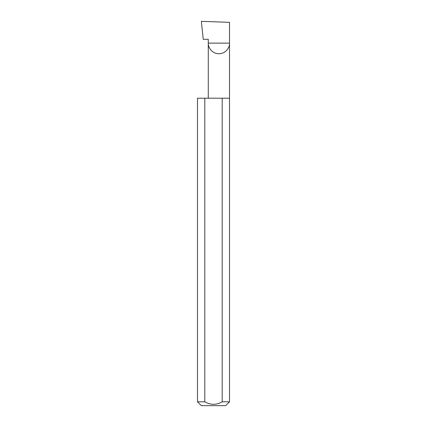 <?xml version="1.0" encoding="UTF-8"?>
<svg xmlns="http://www.w3.org/2000/svg" width="427" height="427" viewBox="0 0 427 427"><rect width="100%" height="100%" fill="white"/><g stroke="black" fill="none" stroke-linecap="round" stroke-linejoin="round"><path stroke-width="0.64" d="M208.275 98.21L208.275 43.127L229.512 43.127L229.512 22.332L201.357 21.35L203.241 39.284L208.275 39.284L208.275 43.127C207.848 46.233 211.034 53.599 218.891 53.749C226.753 53.599 229.939 46.233 229.512 43.127L229.512 401.807L225.669 405.65L201.33 405.65L197.487 401.807L204.811 401.807C210.602 405.127 216.393 405.127 222.189 401.807L229.512 401.807M222.189 401.807L222.189 98.21L229.512 98.21M197.487 401.807L197.487 98.21L204.811 98.21L204.811 401.807M222.189 98.21L204.811 98.21"/></g></svg>
